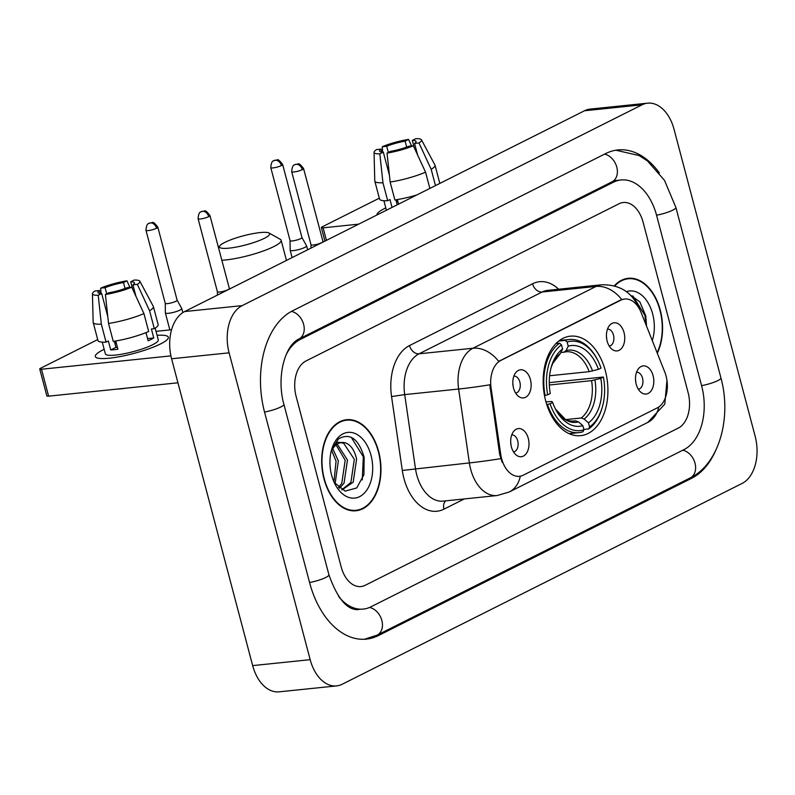 <?xml version="1.0" encoding="UTF-8"?>
<svg xmlns="http://www.w3.org/2000/svg" width="795" height="795" viewBox="0 0 795 795"><rect width="100%" height="100%" fill="white"/><g stroke="black" fill="none" stroke-linecap="round" stroke-linejoin="round"><path stroke-width="1.19" d="M605.393 370.927A50.015 32.148 84.1 0 0 570.403 336.166A50.015 32.148 84.1 0 0 545.688 400.909A50.015 32.148 84.1 0 0 580.678 435.67A50.015 32.148 84.1 0 0 605.393 370.927M513.53 388.099A14.151 9.103 -95.9 0 1 516.164 372.159A14.151 9.103 -95.9 0 1 530.424 379.613A14.151 9.103 -95.9 0 1 528.556 394.578A14.151 9.103 -95.9 0 1 518.678 396.486A14.151 9.103 -95.9 0 1 513.53 388.099M515.607 393.048A8.497 5.456 84.1 0 0 515.657 393.038A8.497 5.456 84.1 0 0 519.851 382.047A8.497 5.456 84.1 0 0 513.918 376.144A8.497 5.456 84.1 0 0 513.868 376.154M607.142 341.085A14.151 9.103 -95.9 0 1 609.775 325.155A14.151 9.103 -95.9 0 1 624.035 332.598A14.151 9.103 -95.9 0 1 622.167 347.574A14.151 9.103 -95.9 0 1 612.289 349.482A14.151 9.103 -95.9 0 1 607.142 341.085M609.218 346.044A8.497 5.456 84.1 0 0 609.268 346.034A8.497 5.456 84.1 0 0 613.462 335.043A8.497 5.456 84.1 0 0 607.529 329.14A8.497 5.456 84.1 0 0 607.479 329.15M511.394 446.889A14.151 9.103 -95.9 0 1 514.027 430.95A14.151 9.103 -95.9 0 1 528.287 438.403A14.151 9.103 -95.9 0 1 526.419 453.369A14.151 9.103 -95.9 0 1 516.541 455.287A14.151 9.103 -95.9 0 1 511.394 446.889M513.471 451.838A8.497 5.456 84.1 0 0 513.52 451.838A8.497 5.456 84.1 0 0 517.714 440.847A8.497 5.456 84.1 0 0 511.781 434.945A8.497 5.456 84.1 0 0 511.722 434.945M636.209 384.214A14.151 9.103 -95.9 0 1 638.842 368.274A14.151 9.103 -95.9 0 1 653.102 375.727A14.151 9.103 -95.9 0 1 651.234 390.693A14.151 9.103 -95.9 0 1 641.356 392.611A14.151 9.103 -95.9 0 1 636.209 384.214M638.286 389.162A8.497 5.456 84.1 0 0 638.335 389.162A8.497 5.456 84.1 0 0 642.529 378.172A8.497 5.456 84.1 0 0 636.586 372.269A8.497 5.456 84.1 0 0 636.537 372.269M664.729 371.941A25.48 16.377 -95.9 0 1 666.071 376.025A25.48 16.377 -95.9 0 1 657.256 407.885L523.209 475.201A25.48 16.377 -95.9 0 1 519.423 476.324A25.48 16.377 -95.9 0 1 500.721 454.293L491.081 388A25.48 16.377 -95.9 0 1 500.771 360.463L620.915 300.122A25.48 16.377 -95.9 0 1 624.701 299.009A25.48 16.377 -95.9 0 1 641.177 312.624L664.729 371.941M635.513 379.622A8.497 5.456 -95.9 0 1 635.771 382.176M510.698 442.298A8.497 5.456 -95.9 0 1 510.956 444.852M606.446 336.504A8.497 5.456 -95.9 0 1 606.704 339.048M512.835 383.508A8.497 5.456 -95.9 0 1 513.093 386.062M657.286 353.199A45.762 29.415 84.1 0 0 660.257 310.11A45.762 29.415 84.1 0 0 628.239 278.3A45.762 29.415 84.1 0 0 614.336 285.803M626.728 278.926A45.762 29.415 84.1 0 0 625.387 278.816M378.639 451.52A45.762 29.415 84.1 0 0 346.62 419.71A45.762 29.415 84.1 0 0 324.002 478.958A45.762 29.415 84.1 0 0 356.021 510.768A45.762 29.415 84.1 0 0 378.639 451.52M345.1 420.346A45.762 29.415 84.1 0 0 343.768 420.227M502.142 462.183L499.677 454.402L489.8 384.81A33.032 1.63 171.7 0 1 458.635 389.033A37.743 24.267 -95.9 0 1 472.985 348.24A33.032 24.585 -116.7 0 1 498.684 361.367L620.209 300.202L624.184 299.059M341.164 566.875A28.312 18.196 84.1 0 0 360.97 586.551A28.312 18.196 84.1 0 0 365.173 585.309L678.344 428.058A28.312 18.196 84.1 0 0 688.122 392.651L643.085 222.183A28.312 18.196 84.1 0 0 623.28 202.506A28.312 18.196 84.1 0 0 619.076 203.749L305.916 361.01A28.312 18.196 84.1 0 0 296.128 396.407L341.164 566.875A28.312 18.196 84.1 0 0 360.97 586.551A28.312 18.196 84.1 0 0 365.173 585.309L678.344 428.058A28.312 18.196 84.1 0 0 688.122 392.651L643.085 222.183A28.312 18.196 84.1 0 0 623.28 202.506A28.312 18.196 84.1 0 0 619.076 203.749L305.916 361.01A28.312 18.196 84.1 0 0 296.128 396.407L341.164 566.875M353.119 510.837A45.762 29.415 84.1 0 0 354.411 510.46M657.107 352.751A45.295 29.117 84.1 0 0 659.969 310.249A45.295 29.117 84.1 0 0 628.288 278.767A45.295 29.117 84.1 0 0 614.774 285.922M652.278 340.588A33.032 21.227 84.1 0 0 652.655 313.926A33.032 21.227 84.1 0 0 626.41 291.666M646.544 326.149L645.759 315.844L639.826 301.842L630.266 294.985M632.87 295.889L644.954 315.416L645.967 324.678M384.691 208.439A37.743 6.847 165.2 0 1 385.794 207.892A37.743 6.847 165.2 0 0 384.691 208.439A37.743 6.847 165.2 0 0 376.939 214.998A37.743 6.847 165.2 0 1 384.691 208.439M324.936 241.114L321.369 227.618A4.72 0.855 -14.8 0 1 322.343 226.784L379.314 198.174M321.369 227.618A4.72 0.855 -14.8 0 0 323.118 227.827L326.427 240.358M358.714 224.15L323.118 227.827M388.328 152.441L386.698 146.27A18.871 3.428 165.2 0 1 405.122 141.142L406.692 147.075M414.245 147.731L412.307 140.407A18.871 3.428 165.2 0 1 416.053 141.43A18.871 3.428 165.2 0 1 414.553 143.398L417.614 154.985M397.868 201.463A18.871 3.428 -14.8 0 0 397.649 201.572A18.871 3.428 -14.8 0 0 396.536 202.159M398.573 204.136L397.371 199.575M389.401 175.178L383.309 152.103L379.841 153.842L382.952 182.761L387.692 200.708L389.977 199.565L392.054 207.416M412.307 140.407L415.775 138.668A24.536 4.452 165.2 0 1 421.459 139.801L434.935 164.982A31.144 5.654 165.2 0 1 435.024 165.211L439.764 183.158A31.144 5.654 165.2 0 1 439.804 183.436M416.908 194.934A31.144 5.654 165.2 0 1 394.886 199.962L390.146 182.025L387.036 153.097L390.494 151.358A18.871 3.428 165.2 0 0 408.918 146.23L413.34 145.773L425.554 172.157L429.857 188.425M387.692 200.708A31.144 5.654 165.2 0 1 379.553 199.068L374.813 181.121A31.144 5.654 165.2 0 1 374.773 180.882L374.057 152.332A24.536 4.452 165.2 0 1 376.641 149.559L381.063 149.102L381.839 152.044M435.491 185.603L431.188 169.335L418.975 142.941L414.553 143.398M435.024 165.211A31.144 5.654 165.2 0 1 431.188 169.335M425.554 172.157A31.144 5.654 165.2 0 1 390.146 182.025M382.952 182.761A31.144 5.654 165.2 0 1 374.813 181.121M421.459 139.801A24.536 4.452 165.2 0 1 418.975 142.941M413.34 145.773A24.536 4.452 165.2 0 1 387.036 153.097M379.841 153.842A24.536 4.452 165.2 0 1 374.057 152.332M383.309 152.103A18.871 3.428 165.2 0 1 379.563 151.07A18.871 3.428 165.2 0 1 381.063 149.102M386.698 146.27L382.276 146.727L382.663 152.093M382.276 146.727A24.536 4.452 165.2 0 1 408.58 139.403L405.122 141.142M411.512 145.962L408.58 139.403M397.232 204.812L395.91 199.813M397.599 200.449L396.119 200.598M324.281 478.819A45.295 29.117 84.1 0 0 355.971 510.291A45.295 29.117 84.1 0 0 378.35 451.659A45.295 29.117 84.1 0 0 346.67 420.187A45.295 29.117 84.1 0 0 324.281 478.819M332.787 448.668L338.342 460.961L335.092 483.777M331.734 450.507L336.056 461.199L333.93 481.85M337.199 444.117L347.475 460.017L344.046 483.131L339.455 488.309M336.066 444.932L345.189 460.255L341.761 483.37L338.451 487.484M331.157 451.172L337.11 442.249L345.149 442.765A23.592 15.165 84.1 0 0 341.701 442.517A23.592 15.165 84.1 0 0 330.978 452.166M345.149 442.765C350.694 444.673 354.51 450.109 356.607 459.073L353.179 482.197L341.969 489.919M340.677 442.676L343.669 443.262L354.322 459.311L350.893 482.426L341.771 489.809M334.248 482.545L345.189 491.111L356.726 487.951L363.921 474.714L364.14 457.254C358.525 438.681 349.989 432.559 338.511 438.87L331.694 449.483M371.026 455.336A33.032 21.227 84.1 0 0 351.509 432.48A33.032 21.227 84.1 0 0 331.753 449.195A33.032 21.227 84.1 0 0 331.604 475.142A33.032 21.227 84.1 0 0 335.44 484.94A33.032 21.227 84.1 0 0 362.798 494.54A33.032 21.227 84.1 0 0 371.026 455.336M351.251 437.3L363.335 456.837L362.252 479.862M224.796 242.405A25.947 4.71 -14.8 0 0 219.688 246.033A25.947 4.71 -14.8 0 0 234.764 247.344A25.947 4.71 -14.8 0 0 264.338 238.321A25.947 4.71 -14.8 0 0 269.008 233.005A25.947 4.71 -14.8 0 0 249.938 234.237A25.947 4.71 -14.8 0 0 224.796 242.405M269.008 233.005L280.257 239.305A35.387 6.42 165.2 0 1 281.152 240.299A35.387 6.42 165.2 0 1 273.897 246.549A35.387 6.42 165.2 0 1 221.765 260.253M558.776 341.045L565.215 340.379L567.133 342.039A44.918 28.868 84.1 0 1 597.125 359.121A44.918 28.868 84.1 0 1 601.01 368.045L598.406 369.357A40.575 26.086 84.1 0 0 568.226 346.183L566.05 350.625L563.864 352.215L560.872 352.523M549.603 375.747L589.194 371.663L598.406 369.357M549.266 382.624L603.385 377.019A44.918 28.868 84.1 0 1 602.143 407.736L601.825 408.799A46.806 30.081 84.1 0 1 588.618 428.932L583.838 429.419M547.487 404.506A46.806 30.081 84.1 0 0 578.909 432.629A46.806 30.081 84.1 0 0 582.983 431.755L583.947 429.807A44.918 28.868 84.1 0 1 550.061 403.79L546.761 404.585M544.486 395.602L547.695 394.817A44.918 28.868 84.1 0 1 561.499 344.861L559.591 343.211A46.806 30.081 84.1 0 0 545.122 395.542M559.591 343.211L555.953 343.579M597.125 359.121L596.598 358.147A46.806 30.081 84.1 0 0 569.29 339.515A46.806 30.081 84.1 0 0 565.215 340.379M550.061 403.79L552.664 402.489A40.575 26.086 84.1 0 0 556.033 410.121A40.575 26.086 84.1 0 0 582.844 425.653L583.947 429.807M561.499 344.861L562.602 349.015A40.575 26.086 84.1 0 0 551.501 366.207A40.575 26.086 84.1 0 0 550.299 393.515L547.695 394.817M568.226 346.183L567.133 342.039M582.844 425.653L578.502 421.887L575.61 420.823L571.227 421.28M545.936 401.823L551.978 401.525L552.664 402.489M551.144 367.469L552.803 363.335L560.415 353.457L562.602 349.015M589.194 371.663A34.91 22.439 84.1 0 0 566.149 351.788L563.864 352.215M588.618 428.932L589.572 426.975A44.918 28.868 84.1 0 0 602.143 407.736M589.572 426.975L588.479 422.821A40.575 26.086 84.1 0 0 600.781 378.331L603.385 377.019M565.682 419.601L581.244 417.991L584.136 419.054L588.479 422.821M600.781 378.331L591.569 380.636L549.325 384.999M281.39 165.579A6.131 1.113 -14.8 0 0 282.642 164.495C279.711 160.56 277.872 159.04 277.107 159.944L273.957 160.58A6.131 4.561 -116.7 0 1 275.169 160.232A6.131 4.561 63.3 0 1 281.39 165.579A6.131 1.113 -14.8 0 1 274.911 167.616A6.131 1.113 -14.8 0 1 270.787 167.636L290.076 240.666A6.131 1.113 -14.8 0 1 290.076 240.617L290.155 250.167A8.497 1.54 -14.8 0 0 290.165 250.236A8.497 1.54 -14.8 0 0 293.315 250.614A8.497 1.54 -14.8 0 0 304.853 247.404A8.497 1.54 -14.8 0 0 306.592 245.903A8.497 1.54 -14.8 0 0 306.562 245.834L301.931 237.506A6.131 1.113 -14.8 0 0 301.921 237.486M290.076 240.666A6.131 1.113 -14.8 0 0 292.351 240.935A6.131 1.113 -14.8 0 0 300.679 238.619A6.131 1.113 -14.8 0 0 301.941 237.526L282.642 164.495M156.575 228.254A6.131 1.113 -14.8 0 0 157.827 227.171C154.896 223.236 153.057 221.716 152.302 222.62L149.142 223.256A6.131 4.561 -116.7 0 1 150.354 222.908A6.131 4.561 63.3 0 1 156.575 228.254A6.131 1.113 -14.8 0 1 150.096 230.292A6.131 1.113 -14.8 0 1 145.972 230.311L165.261 303.342A6.131 1.113 -14.8 0 1 165.261 303.293L165.34 312.842A8.497 1.54 -14.8 0 0 165.35 312.912A8.497 1.54 -14.8 0 0 168.5 313.29A8.497 1.54 -14.8 0 0 180.038 310.08A8.497 1.54 -14.8 0 0 181.777 308.579A8.497 1.54 -14.8 0 0 181.747 308.51L177.116 300.182M165.261 303.342A6.131 1.113 -14.8 0 0 167.536 303.611A6.131 1.113 -14.8 0 0 175.864 301.285A6.131 1.113 -14.8 0 0 177.126 300.202A6.131 1.113 -14.8 0 0 177.106 300.162M310.994 244.671A6.131 1.113 -14.8 0 0 311.004 244.731A6.131 1.113 -14.8 0 0 313.27 244.999A6.131 1.113 -14.8 0 0 321.607 242.674A6.131 1.113 -14.8 0 0 322.869 241.591A6.131 1.113 -14.8 0 0 322.849 241.541M217.383 291.685A6.131 1.113 -14.8 0 0 217.393 291.735A6.131 1.113 -14.8 0 0 219.659 292.003A6.131 1.113 -14.8 0 0 227.996 289.688A6.131 1.113 -14.8 0 0 229.258 288.605A6.131 1.113 -14.8 0 0 229.238 288.555M103.072 349.85A37.743 6.847 165.2 0 1 104.165 349.313A37.743 6.847 165.2 0 0 103.072 349.85A37.743 6.847 165.2 0 0 97.815 358.138A37.743 6.847 165.2 0 0 126.524 355.236A37.743 6.847 165.2 0 0 160.59 343.917A37.743 6.847 165.2 0 1 120.751 356.448A37.743 6.847 165.2 0 1 95.34 356.528A37.743 6.847 165.2 0 1 103.072 349.85M157.082 335.331A37.743 6.847 165.2 0 1 166.97 339.863A37.743 6.847 165.2 0 1 160.59 343.917A37.743 6.847 165.2 0 0 168.321 337.239A37.743 6.847 165.2 0 0 157.082 335.331M171.571 329.746L156.039 331.356M39.75 369.029A4.72 0.855 -14.8 0 0 41.499 369.238L48.604 396.158A4.72 0.855 165.2 0 1 46.865 395.95L39.75 369.029A4.72 0.855 -14.8 0 1 40.714 368.194L97.696 339.584M170.905 355.882L41.499 369.238M48.604 396.158L177.941 382.802M106.709 293.862L105.079 287.691A18.871 3.428 165.2 0 1 123.503 282.563L125.063 288.496M132.626 289.142L130.688 281.818A18.871 3.428 165.2 0 1 134.435 282.841A18.871 3.428 165.2 0 1 132.924 284.819L135.985 296.406M116.239 342.874A18.871 3.428 -14.8 0 0 116.03 342.983A18.871 3.428 -14.8 0 0 114.907 343.579M155.184 328.146L158.294 339.892A27.368 4.969 165.2 0 1 152.68 344.732A27.368 4.969 165.2 0 1 123.791 353.815A27.368 4.969 165.2 0 1 105.377 353.874L102.267 342.128M130.688 281.818L134.156 280.078A24.536 4.452 165.2 0 1 139.84 281.221L153.316 306.403A31.144 5.654 165.2 0 1 153.405 306.632L158.145 324.569A31.144 5.654 165.2 0 1 154.31 328.693L151.398 328.991L153.763 337.964A27.368 4.969 165.2 0 1 151.259 339.346A27.368 4.969 165.2 0 1 148.138 340.797L145.982 332.648M107.782 316.599L101.68 293.514L98.222 295.253L101.333 324.181L106.073 342.128L108.359 340.976L110.724 349.949A27.368 4.969 165.2 0 0 117.918 349.204L115.742 340.985M126.186 388.149A32.088 5.823 165.2 0 1 116.935 389.103M148.675 331.515A31.144 5.654 165.2 0 1 113.258 341.383L108.517 323.436L105.407 294.508L108.875 292.769A18.871 3.428 165.2 0 0 127.299 287.641L131.722 287.184L143.935 313.578L148.675 331.515M106.073 342.128A31.144 5.654 165.2 0 1 97.934 340.479L93.194 322.541A31.144 5.654 165.2 0 1 93.154 322.293L92.439 293.743A24.536 4.452 165.2 0 1 95.022 290.97L99.445 290.523L100.22 293.454M154.31 328.693L149.569 310.746L137.346 284.362L132.924 284.819M153.405 306.632A31.144 5.654 165.2 0 1 149.569 310.746M143.935 313.578A31.144 5.654 165.2 0 1 108.517 323.436M101.333 324.181A31.144 5.654 165.2 0 1 93.194 322.541M139.84 281.221A24.536 4.452 165.2 0 1 137.346 284.362M131.722 287.184A24.536 4.452 165.2 0 1 105.407 294.508M98.222 295.253A24.536 4.452 165.2 0 1 92.439 293.743M101.68 293.514A18.871 3.428 165.2 0 1 97.944 292.49A18.871 3.428 165.2 0 1 99.445 290.523M105.079 287.691L100.657 288.148L101.045 293.504M100.657 288.148A24.536 4.452 165.2 0 1 126.962 280.824L123.503 282.563M129.893 287.373L126.962 280.824M114.291 341.224L115.911 347.345A18.871 3.428 -14.8 0 0 117.412 347.296M115.981 341.87L114.5 342.019M153.763 337.964L147.552 338.6M115.911 347.345L110.724 349.949M338.67 596.538A50.96 32.754 84.1 0 0 363.295 609.079A50.96 32.754 84.1 0 0 370.868 606.843L684.028 449.582A50.96 32.754 84.1 0 0 701.647 385.863L656.6 215.395A50.96 32.754 84.1 0 0 620.955 179.978A50.96 32.754 84.1 0 0 613.392 182.224L300.222 339.475A50.96 32.754 84.1 0 0 286.24 354.55M310.179 659.671A37.743 24.267 84.1 0 0 336.593 685.906A37.743 24.267 84.1 0 0 342.198 684.247L742.093 483.44A37.743 24.267 84.1 0 0 755.141 436.236L674.071 129.386A37.743 24.267 84.1 0 0 647.667 103.161A37.743 24.267 84.1 0 0 642.062 104.811L242.157 305.628A37.743 24.267 84.1 0 0 229.109 352.831L310.179 659.671L252.661 665.614A37.743 24.267 84.1 0 0 279.065 691.839L336.593 685.906M647.667 103.161L590.138 109.094A37.743 24.267 84.1 0 0 584.534 110.753L184.629 311.56A37.743 24.267 84.1 0 0 171.591 358.764L252.661 665.614M659.383 172.972A81.15 52.162 84.1 0 0 617.854 149.947A81.15 52.162 84.1 0 0 605.8 153.514L292.639 310.766A81.15 52.162 84.1 0 0 264.586 412.247L309.623 582.715A81.15 52.162 84.1 0 0 366.396 639.12A81.15 52.162 84.1 0 0 378.45 635.553L691.61 478.302A81.15 52.162 84.1 0 0 715.52 450.835M620.915 300.122L620.209 300.202M500.771 360.463L500.055 360.533M491.081 388L490.038 388.109M500.721 454.293L499.677 454.402M464.35 498.922L443.948 509.168A9.441 7.026 63.3 0 1 445.667 500.86M443.948 509.168A47.183 30.329 -95.9 0 1 403.93 478.451A47.183 30.329 -95.9 0 1 402.3 470.451L391.557 396.576A47.183 30.329 -95.9 0 1 409.495 345.577L532.561 283.785A47.183 30.329 -95.9 0 1 558.637 289.221M416.759 474.883A37.743 24.267 84.1 0 0 443.163 501.118L497.094 495.543A37.743 24.267 -95.9 0 1 470.68 469.308A37.743 24.267 -95.9 0 1 469.378 462.909L458.635 389.033L404.705 394.608L415.447 468.474A37.743 24.267 84.1 0 0 416.759 474.883M520.288 476.195A33.032 24.585 63.3 0 1 509.217 492.006L647.776 422.423A33.032 24.585 -116.7 0 0 658.777 406.99M638.802 307.973C631.985 292.192 619.603 284.461 601.656 284.789A37.743 24.267 -95.9 0 0 596.051 286.439L542.12 292.013L419.054 353.805L472.985 348.24L596.051 286.439A33.032 24.585 63.3 0 1 621.75 299.576M500.731 458.655A33.032 1.63 171.7 0 1 469.378 462.909L402.3 470.451M409.495 345.577A9.441 7.026 63.3 0 0 419.054 353.805A37.743 24.267 84.1 0 0 404.705 394.608L391.557 396.576M601.656 284.789L547.725 290.354A37.743 24.267 84.1 0 0 542.12 292.013A9.441 7.026 63.3 0 1 532.561 283.785M575.61 420.823A34.91 22.439 84.1 0 1 573.324 421.251L567.978 420.605L565.503 419.512L555.427 408.968A36.302 23.333 84.1 0 0 578.502 421.887M560.415 353.457A36.302 23.333 84.1 0 0 551.144 367.459M592.573 370.987A36.302 23.333 84.1 0 0 566.05 350.625M584.136 419.054A36.302 23.333 84.1 0 0 594.938 379.95M581.244 417.991A34.91 22.439 84.1 0 0 591.569 380.636M302.309 169.643A6.131 1.113 -14.8 0 0 303.571 168.56C300.639 164.625 298.791 163.104 298.036 164.008L294.885 164.645A6.131 4.561 -116.7 0 1 296.098 164.297A6.131 4.561 63.3 0 1 302.309 169.643A6.131 1.113 -14.8 0 1 295.839 171.68A6.131 1.113 -14.8 0 1 291.705 171.69L311.004 244.731L311.034 248.1M208.697 216.647A6.131 1.113 -14.8 0 0 209.96 215.564C207.028 211.629 205.18 210.109 204.424 211.013L201.274 211.649A6.131 4.561 -116.7 0 1 202.487 211.301A6.131 4.561 63.3 0 1 208.697 216.647A6.131 1.113 -14.8 0 1 202.228 218.685A6.131 1.113 -14.8 0 1 198.094 218.705L217.393 291.735L217.423 295.104M615.827 150.215L639.101 155.532L647.448 160.908L664.481 180.336L675.899 207.455L720.936 377.933C731.758 417.276 719.485 463.783 690.279 477.884L377.118 635.135A15.095 11.239 -116.7 0 0 381.809 620.299A15.095 11.239 -116.7 0 0 369.556 607.45M309.573 582.526A15.095 2.743 -14.8 0 0 328.921 574.775L283.885 404.307C276.213 376.88 284.948 345.259 298.89 339.058L612.061 181.807L616.642 180.425M264.536 412.058A15.095 2.743 -14.8 0 0 283.885 404.307M291.437 311.392A15.095 11.239 63.3 0 1 303.601 324.29A15.095 11.239 63.3 0 1 298.89 339.058M604.568 154.131A15.095 11.239 63.3 0 1 616.751 167.01A15.095 11.239 63.3 0 1 612.061 181.807M675.899 207.455A15.095 2.743 165.2 0 1 656.551 215.207M720.936 377.933A15.095 2.743 165.2 0 1 701.597 385.674M690.279 477.884A15.095 11.239 -116.7 0 0 694.979 463.088A15.095 11.239 -116.7 0 0 682.796 450.209M171.591 358.764L229.109 352.831M184.629 311.56L242.157 305.628M584.534 110.753L642.062 104.811M375.647 635.841L378.45 635.553M688.897 478.58L691.61 478.302M297.678 339.733L300.222 339.475M610.669 182.502L613.392 182.224M624.701 299.009L623.995 299.079M519.423 476.324L518.827 476.384M497.094 495.543L509.217 492.006M666.955 380.388L664.789 404.118L647.776 422.423M624.095 279.204L628.288 278.767M383.896 200.708L386.41 210.248M351.778 510.728L355.971 510.291M342.476 420.615L346.67 420.187M219.688 246.033L218.516 247.97M569.071 433.643L578.909 432.629M559.461 340.528L569.29 339.515M286.468 260.432L281.152 240.299M292.113 257.59L290.165 250.236M307.625 249.809L306.592 245.903M270.787 167.636C271.334 159.209 274.494 161.137 273.957 160.58M169.852 329.925L165.35 312.912M182.84 312.604L181.777 308.579M157.827 227.171L177.126 300.202M145.972 230.311C146.518 221.885 149.679 223.812 149.142 223.256M303.571 168.56L323.118 242.028M291.705 171.69C292.262 163.273 295.422 165.201 294.885 164.645M209.96 215.564L229.507 289.032M198.094 218.705C198.651 210.278 201.811 212.215 201.274 211.649M364.358 639.269L377.118 635.135M358.982 609.527C347.673 610.769 337.646 599.182 328.921 574.775M613.69 180.733L620.955 179.978"/></g></svg>
